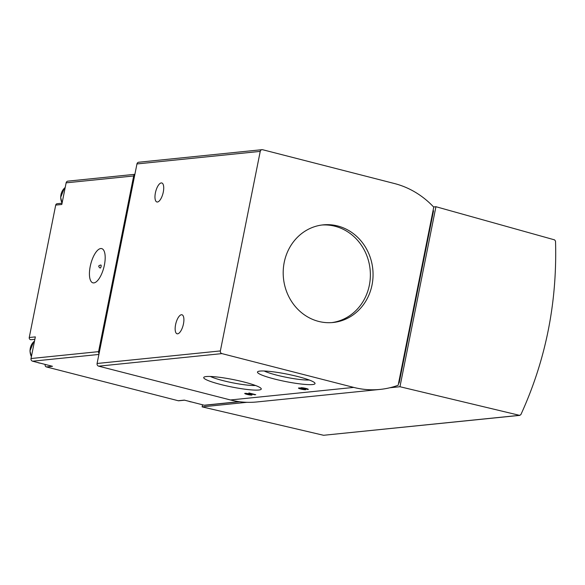 <?xml version="1.0" encoding="UTF-8"?>
<svg xmlns="http://www.w3.org/2000/svg" width="585" height="585" viewBox="0 0 585 585"><rect width="100%" height="100%" fill="white"/><g stroke="black" fill="none" stroke-linecap="round" stroke-linejoin="round"><path stroke-width="0.88" d="M520.855 414.655C545.761 360.272 557.315 302.438 555.523 241.137L554.587 239.872L435.935 206.71L399.957 386.729L519.531 415.335L520.855 414.655M45.25 364.448A1.784 1.631 84.2 0 0 46.398 366.927L178.235 400.74A1.784 1.631 84.2 0 0 178.761 400.776L184.589 400.184M62.054 203.229L57.125 203.726A1.784 1.631 84.2 0 0 55.707 205.094L29.25 337.508A1.784 1.631 84.2 0 0 31.027 339.695L34.859 339.307M394.466 183.536L262.672 149.738A2.23 2.04 84.2 0 0 260.237 151.391L220.369 350.927A2.23 2.04 84.2 0 0 221.934 353.611L353.728 387.409A89.212 81.615 84.2 0 0 380.096 389.413A89.212 81.615 84.2 0 0 398.151 385.266L433.748 207.141A89.212 81.615 84.2 0 0 394.466 183.536M262.007 149.687L138.725 162.235A2.23 2.04 84.2 0 0 136.956 163.946L97.088 363.482A2.23 2.04 84.2 0 0 98.646 366.166L230.446 399.964A89.212 81.615 84.2 0 0 256.815 401.961L380.096 389.413M177.621 333.823A9.813 3.759 -75.6 0 0 183.324 324.543A9.813 3.759 -75.6 0 0 181.964 314.774A9.813 3.759 -75.6 0 0 181.43 314.737A9.813 3.759 -75.6 0 0 175.727 324.01A9.813 3.759 -75.6 0 0 177.087 333.786A9.813 3.759 -75.6 0 0 177.621 333.823M157.438 202.015A9.813 3.759 -75.6 0 0 163.142 192.743A9.813 3.759 -75.6 0 0 161.782 182.966A9.813 3.759 -75.6 0 0 161.248 182.929A9.813 3.759 -75.6 0 0 155.544 192.209A9.813 3.759 -75.6 0 0 156.904 201.979A9.813 3.759 -75.6 0 0 157.438 202.015M303.951 389.288L300.361 388.477L303.864 388.996L304.631 388.915L302.664 388.243L307.966 389.493A3.824 0.49 11.3 0 0 308.288 389.369A3.824 0.49 11.3 0 0 304.639 388.133A3.824 0.49 11.3 0 0 300.792 387.87A3.824 0.49 11.3 0 0 301.129 388.155A3.824 0.49 11.3 0 0 298.489 388.104A3.824 0.49 11.3 0 0 301.407 389.179A3.824 0.49 11.3 0 0 305.655 389.727L303.951 389.288M250.19 394.656L247.769 393.844L255.74 394.699L248.896 392.945L253.342 394.363L247.06 393.471A3.824 0.49 11.3 0 0 244.727 393.464A3.824 0.49 11.3 0 0 247.645 394.539A3.824 0.49 11.3 0 0 251.901 395.094L250.19 394.656M220.713 384.484A29.345 3.781 -168.7 0 0 249.378 389.72A29.345 3.781 -168.7 0 0 261.129 388.506A29.345 3.781 -168.7 0 0 233.239 379.577A29.345 3.781 -168.7 0 0 204.063 377.098A29.345 3.781 -168.7 0 0 220.713 384.484M274.467 379.014A29.345 3.781 -168.7 0 0 303.14 384.25A29.345 3.781 -168.7 0 0 314.884 383.029A29.345 3.781 -168.7 0 0 286.994 374.108A29.345 3.781 -168.7 0 0 257.817 371.629A29.345 3.781 -168.7 0 0 274.467 379.014M134.886 174.315L67.897 181.138A2.23 2.04 84.2 0 0 66.127 182.842L133.68 175.961L98.573 351.643A2.23 2.04 84.2 0 0 99.055 353.625M134.864 174.41A2.23 2.04 84.2 0 0 133.68 175.961M93.878 282.899A17.667 6.757 -75.6 0 0 102.953 270.482A17.667 6.757 -75.6 0 0 104.547 264.259A17.667 6.757 -75.6 0 0 100.54 248.574A17.667 6.757 -75.6 0 0 90.17 266.687A17.667 6.757 -75.6 0 0 93.878 282.899M46.398 366.927L52.489 366.305L32.584 361.201A2.23 2.04 84.2 0 1 31.02 358.525L35.341 336.894L29.25 337.508M55.707 205.094L61.805 204.472L66.127 182.842M239.674 401.734L204.896 405.273A2.23 2.04 84.2 0 1 204.238 405.222L184.326 400.118L178.235 400.74M318.591 321.399A49.067 44.891 84.2 0 0 333.099 322.496A49.067 44.891 84.2 0 0 372.784 269.137A49.067 44.891 84.2 0 0 323.154 224.867A49.067 44.891 84.2 0 0 283.25 270.285A49.067 44.891 84.2 0 0 318.591 321.399M519.904 415.357L323.585 435.284L519.531 415.335M433.565 206.951L435.935 206.71M202.549 404.791L202.132 406.867L246.914 402.312M389.873 387.753L399.957 386.729M202.132 406.867L323.585 435.284M433.046 210.651L433.536 210.775L399.131 382.985L398.597 383.043M398.634 382.861L399.131 382.985M264.193 371.007A25.528 3.291 -168.7 0 0 276.742 375.139A25.528 3.291 -168.7 0 0 309.238 380.001M210.439 376.477A25.528 3.291 -168.7 0 0 222.987 380.616A25.528 3.291 -168.7 0 0 255.484 385.478M254.702 394.436L254.629 394.816M301.209 387.731L301.129 388.155M308.039 389.12L307.966 389.493M331.753 322.613A49.067 44.891 84.2 0 0 370.1 269.407A49.067 44.891 84.2 0 0 321.816 225.028M98.997 265.59L100.722 265.02A1.572 0.6 104.4 0 1 100.788 265.005A1.572 0.6 104.4 0 1 101.11 266.467A1.572 0.6 104.4 0 1 100.174 268.062A1.572 0.6 104.4 0 1 99.962 267.974L98.726 266.643L98.997 265.59L98.726 266.643M136.956 163.946L260.237 151.391M97.088 363.482L220.369 350.927M98.646 366.166L221.934 353.611M230.446 399.964L353.728 387.409M31.02 358.525L98.573 351.643M32.584 361.201L98.894 354.452M204.238 405.222L239.177 401.668M37.484 362.459A12.27 11.225 84.2 0 0 38.902 362.934A12.27 11.225 84.2 0 0 40.365 363.197M34.5 341.099A12.27 11.225 84.2 0 0 31.4 356.631M188.772 401.259A12.27 11.225 84.2 0 0 190.198 401.734A12.27 11.225 84.2 0 0 191.653 401.997L188.662 401.23M62.061 203.178L60.657 197.386L64.299 188.297L65.191 187.514A12.27 11.225 84.2 0 0 62.083 203.068M40.387 363.205L37.367 362.429M31.378 356.733L29.974 350.941L33.616 341.859L34.508 341.07M246.687 393.42L246.607 393.837M302.752 387.826L302.664 388.243M306.496 388.572L306.416 388.988M300.449 388.06L300.361 388.477"/></g></svg>
